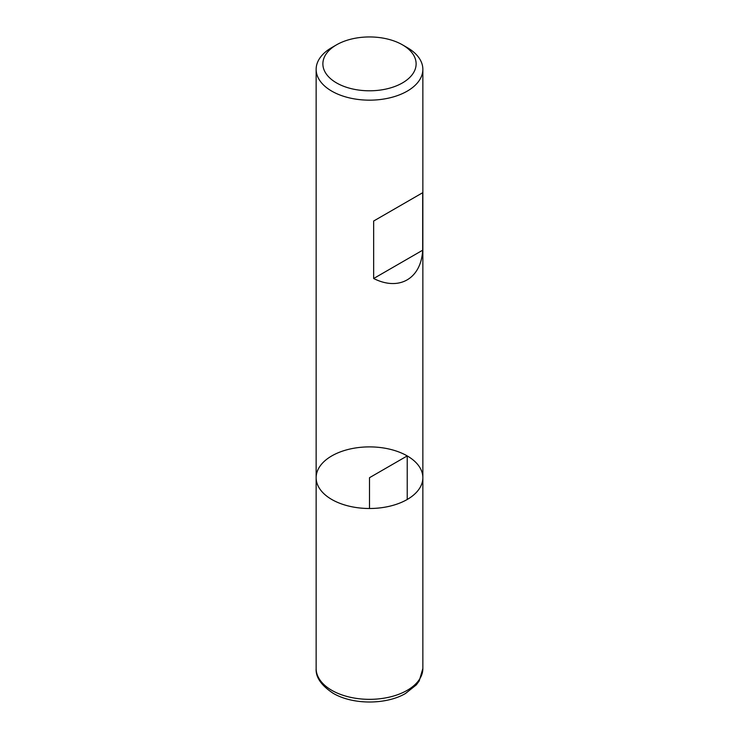 <?xml version="1.0" encoding="UTF-8"?>
<svg xmlns="http://www.w3.org/2000/svg" width="739" height="739" viewBox="0 0 739 739"><rect width="100%" height="100%" fill="white"/><g stroke="black" fill="none" stroke-linecap="round" stroke-linejoin="round"><path stroke-width="1.11" d="M407.226 47.582L402.478 44.839L407.226 47.582A53.356 30.807 180 0 1 422.856 69.364A53.356 30.807 180 0 1 369.5 100.162A53.356 30.807 180 0 1 316.144 69.364A53.356 30.807 180 0 1 331.774 47.582L336.522 44.839A46.631 26.927 0 0 0 336.522 82.907A46.631 26.927 0 0 0 402.478 82.907A46.631 26.927 0 0 0 402.478 44.839A46.631 26.927 0 0 0 336.522 44.839M422.856 668.536L419.244 680.887L416.316 684.877L405.48 693.496C386.515 704.71 353.011 705.052 333.095 693.256C321.216 685.395 315.562 677.155 316.144 668.536A53.356 30.807 0 0 0 331.774 690.318A53.356 30.807 0 0 0 389.915 696.997A53.356 30.807 0 0 0 422.856 668.536L422.856 477.699A53.356 30.807 180 0 1 369.5 508.497A53.356 30.807 180 0 1 316.144 477.699A53.356 30.807 0 0 0 331.774 499.481A53.356 30.807 0 0 0 389.915 506.16A53.356 30.807 0 0 0 422.856 477.699A53.356 30.807 0 0 0 369.5 446.892A53.356 30.807 0 0 0 316.144 477.699L316.144 69.364M422.69 192.713L373.657 221.026L373.657 278.511C399.134 291.397 421.11 278.705 422.69 250.198L422.69 192.713L373.657 221.026M422.69 250.198L373.657 278.511M407.226 499.481L407.226 455.917L369.5 477.699L369.5 508.497M422.856 477.699L422.856 69.364M316.144 668.536L316.144 477.699"/></g></svg>
